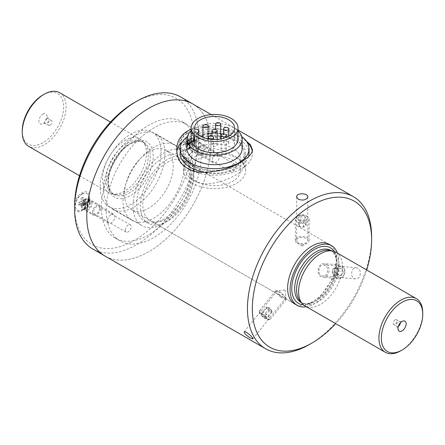 <?xml version="1.0" encoding="UTF-8"?>
<svg xmlns="http://www.w3.org/2000/svg" width="445" height="445" viewBox="0 0 445 445"><rect width="100%" height="100%" fill="white"/><g stroke="black" fill="none" stroke-linecap="round" stroke-linejoin="round"><path stroke-width="0.33" stroke-dasharray="2.23 1.67" d="M217.071 144.43A2.581 1.491 -0 0 0 214.229 143.362A2.581 1.491 -0 0 0 212.004 144.836A2.581 1.491 -0 0 0 215.291 146.272A2.581 1.491 -0 0 0 217.171 144.836A2.581 1.491 -0 0 0 217.071 144.43M194.726 129.172L194.726 146.038A3.443 1.986 180 0 1 198.82 147.99A3.443 1.986 180 0 1 196.601 149.848A19.969 11.531 180 0 0 219.04 156.078A19.969 11.531 180 0 0 234.56 144.836L234.56 127.971M194.726 146.038A19.969 11.531 180 0 1 194.615 144.836A19.969 11.531 180 0 1 200.973 136.404M202.931 135.475A19.969 11.531 180 0 1 208.099 133.934M212.004 133.405A19.969 11.531 180 0 1 220.714 133.862M222.127 134.162A19.969 11.531 180 0 1 234.56 144.836M207.999 139.852A2.581 1.491 -0 0 0 205.156 138.784A2.581 1.491 -0 0 0 202.931 140.258A2.581 1.491 -0 0 0 206.219 141.694A2.581 1.491 -0 0 0 208.099 140.258A2.581 1.491 -0 0 0 207.999 139.852M213.528 151.078A2.581 1.491 -0 0 0 210.685 150.01A2.581 1.491 -0 0 0 208.46 151.489A2.581 1.491 -0 0 0 211.748 152.924A2.581 1.491 -0 0 0 213.622 151.489A2.581 1.491 -0 0 0 213.528 151.078M226.143 149.008A2.581 1.491 -0 0 0 223.307 147.94A2.581 1.491 -0 0 0 221.076 149.414A2.581 1.491 -0 0 0 224.369 150.849A2.581 1.491 -0 0 0 226.244 149.414A2.581 1.491 -0 0 0 226.143 149.008M220.714 138.189A2.581 1.491 -0 0 0 220.614 137.783A2.581 1.491 -0 0 0 217.777 136.71A2.581 1.491 -0 0 0 215.552 138.189A2.581 1.491 -0 0 0 218.84 139.624A2.581 1.491 -0 0 0 220.275 139.024M228.663 142.528A2.581 1.491 -0 0 0 225.821 141.46A2.581 1.491 -0 0 0 223.596 142.934A2.581 1.491 -0 0 0 226.883 144.369A2.581 1.491 -0 0 0 228.763 142.934A2.581 1.491 -0 0 0 228.663 142.528M189.748 174.779A25.821 14.908 180 0 1 188.763 170.702A25.821 14.908 180 0 1 214.59 155.794A25.821 14.908 180 0 1 240.411 170.702A25.821 14.908 180 0 1 218.15 185.47A25.821 14.908 180 0 1 189.748 174.779M189.748 162.97A25.821 14.908 180 0 1 188.763 158.893A25.821 14.908 180 0 1 214.59 143.985A25.821 14.908 180 0 1 240.411 158.893A25.821 14.908 180 0 1 218.15 173.661A25.821 14.908 180 0 1 189.748 162.97M184.781 175.591A30.989 17.889 180 0 1 183.601 170.702A30.989 17.889 180 0 1 214.59 152.813A30.989 17.889 180 0 1 245.573 170.702A30.989 17.889 180 0 1 218.862 188.419A30.989 17.889 180 0 1 184.781 175.591M184.781 158.164A30.989 17.889 180 0 1 183.601 153.269A30.989 17.889 180 0 1 214.59 135.38A30.989 17.889 180 0 1 245.573 153.269A30.989 17.889 180 0 1 218.862 170.991A30.989 17.889 180 0 1 184.781 158.164M196.601 132.983L196.601 149.848M191.172 139.213A23.413 13.517 180 0 1 214.59 125.696A23.413 13.517 180 0 1 238.003 139.213M191.172 130.836A27.546 15.903 180 0 1 238.003 130.836M187.045 148.775A27.546 15.903 180 0 1 214.59 132.871A27.546 15.903 180 0 1 242.13 148.775M187.428 136.554A34.432 19.88 180 0 1 241.746 136.554M180.158 153.269A34.432 19.88 180 0 1 214.59 133.394A34.432 19.88 180 0 1 249.016 153.269M248.521 156.64A34.432 19.88 180 0 1 205.996 172.521M280.756 297.043A6.886 1.457 -141.2 0 0 286.152 299.535A6.886 1.457 -141.2 0 0 286.218 299.19A6.886 1.457 -141.2 0 0 281.696 294.089A6.886 1.457 -141.2 0 0 275.739 290.763A6.886 1.457 -141.2 0 0 275.416 290.908A6.886 1.457 -141.2 0 0 280.756 297.043M264.786 316.912A6.886 1.457 -141.2 0 0 269.854 319.549A6.886 1.457 -141.2 0 0 270.176 319.404A6.886 1.457 -141.2 0 0 265.721 313.959A6.886 1.457 -141.2 0 0 259.441 310.777A6.886 1.457 -141.2 0 0 259.374 311.122A6.886 1.457 -141.2 0 0 264.786 316.912M284.989 289.99L286.218 299.19M263.885 317.647A5.407 1.14 -141.2 0 0 267.862 319.716A5.407 1.14 -141.2 0 0 264.619 315.327A5.407 1.14 -141.2 0 0 259.635 313.102A5.407 1.14 -141.2 0 0 263.885 317.647M261.193 313.658L263.918 315.166L266.633 317.73L266.616 318.781L263.891 317.268L261.176 314.71L261.193 313.658L266.46 307.1L267.829 307.851L269.192 308.607L263.918 315.166M269.192 308.607L270.549 309.892A3.443 0.729 -141.2 0 0 267.829 307.851A3.443 0.729 -141.2 0 0 266.839 307.445A3.443 0.729 -141.2 0 0 266.455 307.623L266.46 307.1M266.444 308.151L266.455 307.623A3.443 0.729 -141.2 0 0 267.801 309.431A3.443 0.729 -141.2 0 0 269.164 310.571A3.443 0.729 -141.2 0 0 270.527 311.467A3.443 0.729 -141.2 0 0 271.901 311.695A3.443 0.729 -141.2 0 0 271.845 311.467A3.443 0.729 -141.2 0 0 270.549 309.892L271.906 311.172L271.889 312.223L269.158 310.71L266.444 308.151L261.176 314.71M269.158 310.71L263.891 317.268M271.889 312.223L266.616 318.781M271.906 311.172L266.633 317.73M297.677 243.415A6.886 3.977 0 0 0 307.106 243.248A6.886 3.977 0 0 0 309.119 240.434A6.886 3.977 0 0 0 302.233 236.462A6.886 3.977 0 0 0 295.347 240.434A6.886 3.977 0 0 0 297.366 243.248A6.886 3.977 0 0 0 297.677 243.415M297.677 222.122A6.886 3.977 0 0 0 305.07 222.761A6.886 3.977 0 0 0 309.119 219.14A6.886 3.977 0 0 0 307.106 216.326A6.886 3.977 0 0 0 297.366 216.326A6.886 3.977 0 0 0 295.347 219.14A6.886 3.977 0 0 0 297.677 222.122M302.222 246.052L297.366 243.248M298.656 220.269A5.407 3.121 0 0 0 306.177 220.069A5.407 3.121 0 0 0 306.06 215.725A5.407 3.121 0 0 0 298.411 215.725A5.407 3.121 0 0 0 298.656 220.269M300.97 215.753L304.864 216.209L306.132 218.384L303.501 220.108L299.602 219.652L298.339 217.477L300.97 215.753L300.97 222.784L302.917 223.012L304.864 223.24L304.864 216.209M304.864 223.24L305.498 224.325A3.443 1.986 0 0 0 302.917 223.012A3.443 1.986 0 0 0 299.652 223.646L300.97 222.784M298.339 224.503L299.652 223.646A3.443 1.986 0 0 0 298.973 225.593A3.443 1.986 0 0 0 299.958 226.449A3.443 1.986 0 0 0 301.554 226.906A3.443 1.986 0 0 0 304.819 226.277A3.443 1.986 0 0 0 305.498 224.325L306.132 225.415L303.501 227.134L299.602 226.683L298.339 224.503L298.339 217.477M299.602 226.683L299.602 219.652M303.501 227.134L303.501 220.108M306.132 225.415L306.132 218.384M325.762 264.052A6.886 5.429 95.1 0 1 328.783 271.967A6.886 5.429 95.1 0 1 322.92 277.296A6.886 5.429 95.1 0 1 318.125 269.954A6.886 5.429 95.1 0 1 324.149 263.579A6.886 5.429 95.1 0 1 325.762 264.052M341.732 265.476A6.886 5.429 95.1 0 1 344.758 273.397A6.886 5.429 95.1 0 1 338.895 278.72A6.886 5.429 95.1 0 1 334.095 271.383A6.886 5.429 95.1 0 1 340.119 265.003A6.886 5.429 95.1 0 1 341.732 265.476M342.161 266.928A5.407 4.266 95.1 0 1 342.917 276.184A5.407 4.266 95.1 0 1 336.159 272.724A5.407 4.266 95.1 0 1 342.161 266.928M337.288 272.518L339.129 275.633L342.255 275.06L343.54 271.372L341.699 268.257L338.573 268.83L337.288 272.518L332.014 272.045L333.856 275.16L339.129 275.633M333.856 275.16L335.419 274.877A3.443 2.715 95.1 0 1 332.932 273.603A3.443 2.715 95.1 0 1 332.66 270.204L332.014 272.045M333.299 268.357L332.66 270.204A3.443 2.715 95.1 0 1 334.863 268.074A3.443 2.715 95.1 0 1 336.253 268.279A3.443 2.715 95.1 0 1 337.349 269.342A3.443 2.715 95.1 0 1 337.627 272.746A3.443 2.715 95.1 0 1 335.419 274.877L336.982 274.587L338.267 270.899L336.426 267.784L333.299 268.357L338.573 268.83M336.426 267.784L341.699 268.257M338.267 270.899L343.54 271.372M336.982 274.587L342.255 275.06M88.043 201.958A4.111 2.375 120 0 0 85.357 205.579A4.111 2.375 120 0 0 85.985 208.872A4.111 2.375 120 0 0 88.043 208.666A4.111 2.375 120 0 0 90.724 205.045A4.111 2.375 120 0 0 90.096 201.752A4.111 2.375 120 0 0 88.043 201.958M82.219 194.081A9.64 5.568 -60 0 1 87.042 193.603A9.64 5.568 -60 0 1 89.039 198.019A9.64 5.568 -60 0 1 82.219 209.823A9.64 5.568 -60 0 1 77.402 210.301A9.64 5.568 -60 0 1 75.923 202.575A9.64 5.568 -60 0 1 82.219 194.081M82.019 193.964A9.64 5.568 -60 0 1 86.842 193.486A9.64 5.568 -60 0 1 88.839 197.903A9.64 5.568 -60 0 1 84.628 207.604A9.64 5.568 -60 0 1 77.202 210.185A9.64 5.568 -60 0 1 75.722 202.458A9.64 5.568 -60 0 1 82.019 193.964M84.995 204.65L85.401 203.321L81.107 198.286L81.107 201.001L78.492 202.82L78.492 204.934L80.996 203.543L81.107 206.441L85.401 204.884L85.29 204.533L78.492 204.934M82.937 205.384L82.937 202.675L85.551 200.856L86.352 203.866L85.946 204.572L82.937 205.384L81.107 206.441M85.551 198.743L82.937 199.944L82.937 197.235L85.991 203.321L86.352 203.243L85.551 198.743L85.551 200.856M81.107 198.286L82.937 197.235M84.995 204.021L78.492 202.82M85.401 203.321L85.946 203.009M85.946 204.572L85.401 204.884M86.352 203.243L86.352 203.866M111.239 214.49A5.162 2.982 -60 0 1 113.82 214.234A5.162 2.982 -60 0 1 113.82 220.197A5.162 2.982 -60 0 1 108.652 223.179A5.162 2.982 -60 0 1 107.862 219.04A5.162 2.982 -60 0 1 111.239 214.49M88.472 201.346A5.162 2.982 -60 0 1 91.053 201.09A5.162 2.982 -60 0 1 91.053 207.053A5.162 2.982 -60 0 1 85.891 210.034A5.162 2.982 -60 0 1 85.101 205.896A5.162 2.982 -60 0 1 88.472 201.346M192.73 141.516A4.111 2.375 120 0 0 190.048 145.137A4.111 2.375 120 0 0 190.677 148.43A4.111 2.375 120 0 0 192.73 148.224A4.111 2.375 120 0 0 195.416 144.603A4.111 2.375 120 0 0 194.788 141.31A4.111 2.375 120 0 0 192.73 141.516M186.911 133.639A9.64 5.568 -60 0 1 191.734 133.161A9.64 5.568 -60 0 1 193.731 137.577A9.64 5.568 -60 0 1 186.911 149.381A9.64 5.568 -60 0 1 182.088 149.859A9.64 5.568 -60 0 1 180.614 142.133A9.64 5.568 -60 0 1 186.911 133.639M186.711 133.522A9.64 5.568 -60 0 1 191.534 133.044A9.64 5.568 -60 0 1 193.525 137.46A9.64 5.568 -60 0 1 189.32 147.162A9.64 5.568 -60 0 1 181.888 149.743A9.64 5.568 -60 0 1 180.414 142.016A9.64 5.568 -60 0 1 186.711 133.522M189.687 144.208L190.093 142.878L185.799 137.844L185.799 140.559L183.179 142.378L183.179 144.492L185.682 143.101L185.799 145.999L190.093 144.441L189.982 144.091L183.179 144.492M187.623 144.942L187.89 141.771L190.243 140.414L191.038 143.423L190.632 144.13L187.623 144.942L185.799 145.999M190.243 138.3L187.623 139.502L187.623 136.793L190.683 142.878L191.038 142.801L190.243 138.3L190.243 140.414M185.799 137.844L187.623 136.793M189.687 143.579L183.179 142.378M190.093 142.878L190.632 142.567M190.632 144.13L190.093 144.441M191.038 142.801L191.038 143.423M215.925 154.048A5.162 2.982 -60 0 1 218.506 153.792A5.162 2.982 -60 0 1 218.506 159.755A5.162 2.982 -60 0 1 213.344 162.737A5.162 2.982 -60 0 1 212.554 158.598A5.162 2.982 -60 0 1 215.925 154.048M193.163 140.904A5.162 2.982 -60 0 1 195.744 140.648A5.162 2.982 -60 0 1 195.744 146.611A5.162 2.982 -60 0 1 190.582 149.592A5.162 2.982 -60 0 1 189.787 145.454A5.162 2.982 -60 0 1 193.163 140.904M357.863 268.24L356.401 267.768C350.988 266.939 349.692 278.72 355.41 278.887C360.261 279.671 362.319 270.399 357.863 268.24M325.011 265.309L323.571 264.836C318.492 264.03 316.807 275.783 322.575 275.956C327.681 276.762 329.578 267.473 325.011 265.309M283.404 297.227C279.182 294.851 277.012 292.827 276.896 291.147C278.125 289.072 286.458 297.616 285.595 298.139L283.404 297.227M184.325 160.706A34.432 19.88 -60 0 1 191.456 176.465A34.432 19.88 -60 0 1 167.114 218.634A34.432 19.88 -60 0 1 149.898 220.342A34.432 19.88 -60 0 1 149.898 180.581A34.432 19.88 -60 0 1 184.325 160.706L329.189 244.338A34.432 19.88 -60 0 1 336.32 260.103A34.432 19.88 -60 0 1 321.29 294.751A34.432 19.88 -60 0 1 294.757 303.974L131.637 209.795A34.432 19.88 -60 0 1 124.505 194.037A34.432 19.88 -60 0 1 139.535 159.388A34.432 19.88 -60 0 1 166.068 150.16A34.432 19.88 -60 0 1 166.068 189.92A34.432 19.88 -60 0 1 131.637 209.795M298.289 243.07L296.654 240.606C296.309 235.822 308.163 237.079 307.818 240.606C306.371 243.56 303.195 244.383 298.289 243.07M371.625 236.907A87.799 50.691 -60 0 1 309.542 344.441M210.936 144.136A87.799 50.691 120 0 0 192.752 103.941A87.799 50.691 -60 0 1 192.752 205.323A87.799 50.691 -60 0 1 104.953 256.014A87.799 50.691 120 0 0 172.61 232.496A87.799 50.691 120 0 0 210.936 144.136M246.235 140.943C234.543 132.382 207.754 122.075 191.172 129.15M242.831 162.364C239.026 157.413 224.719 150.004 211.408 148.263C196.974 145.788 184.519 154.354 184.998 165.84C184.497 177.622 197.291 186.277 212.004 183.351C228.357 180.809 244.839 171.581 244.177 165.84L242.831 162.364M242.831 148.174A29.593 17.082 180 0 1 244.177 153.269A29.593 17.082 180 0 1 214.59 170.357A29.593 17.082 180 0 1 184.998 153.269A29.593 17.082 180 0 1 203.265 137.488A29.593 17.082 180 0 1 235.511 141.193A29.593 17.082 180 0 1 242.831 148.174M252.276 151.128A37.875 21.866 180 0 1 252.46 153.269A37.875 21.866 180 0 1 241.368 168.733A37.875 21.866 180 0 1 200.094 173.472A37.875 21.866 180 0 1 176.715 153.269A37.875 21.866 180 0 1 176.81 151.717M182.344 141.799A37.875 21.866 180 0 1 246.83 141.799M366.697 269.97A84.355 48.705 -60 0 1 335.708 323.643M99.502 208.471A4.233 2.442 120 0 0 98.623 206.536A4.233 2.442 120 0 0 95.364 207.67A4.233 2.442 120 0 0 93.511 211.931A4.233 2.442 120 0 0 94.39 213.867A4.233 2.442 120 0 0 97.65 212.732A4.233 2.442 120 0 0 99.502 208.471M198.203 151.489A4.233 2.442 120 0 0 199.082 153.425A4.233 2.442 120 0 0 202.341 152.29A4.233 2.442 120 0 0 204.188 148.029A4.233 2.442 120 0 0 203.315 146.094A4.233 2.442 120 0 0 200.05 147.228A4.233 2.442 120 0 0 198.203 151.489M125.162 230.204A4.233 2.442 -60 0 1 127.014 225.943A4.233 2.442 -60 0 1 130.274 224.808A4.233 2.442 -60 0 1 130.274 229.698A4.233 2.442 -60 0 1 126.041 232.14A4.233 2.442 -60 0 1 125.162 230.204M235.839 166.302A4.233 2.442 -60 0 1 233.992 170.563A4.233 2.442 -60 0 1 230.733 171.698A4.233 2.442 -60 0 1 230.733 166.808A4.233 2.442 -60 0 1 234.966 164.366A4.233 2.442 -60 0 1 235.839 166.302M193.825 140.487A11.019 6.364 -60 0 1 186.589 150.321A11.019 6.364 -60 0 1 178.862 146.922A11.019 6.364 -60 0 1 184.636 133.745A11.019 6.364 -60 0 1 193.825 133.806L194.382 137.11L193.825 140.487A84.355 48.705 -60 0 1 134.245 240.422A84.355 48.705 -60 0 1 74.665 209.284L74.593 206.263M194.382 141.043A5.852 3.382 -60 0 1 190.243 148.213A5.852 3.382 -60 0 1 187.312 148.502A5.852 3.382 -60 0 1 186.105 145.821A5.852 3.382 -60 0 1 188.658 139.93A5.852 3.382 -60 0 1 193.169 138.362A5.852 3.382 -60 0 1 194.382 141.043L194.382 137.11M197.057 152.145A5.852 3.382 -60 0 1 199.61 146.255A5.852 3.382 -60 0 1 204.121 144.692A5.852 3.382 -60 0 1 204.121 151.45A5.852 3.382 -60 0 1 198.27 154.827A5.852 3.382 -60 0 1 197.057 152.145M74.665 202.603A11.019 6.364 -60 0 1 83.371 192.084A11.019 6.364 -60 0 1 89.69 197.268A11.019 6.364 -60 0 1 81.897 210.763A11.019 6.364 -60 0 1 74.665 209.284M81.413 206.263A5.852 3.382 -60 0 1 83.966 200.372A5.852 3.382 -60 0 1 88.477 198.804A5.852 3.382 -60 0 1 89.69 201.485A5.852 3.382 -60 0 1 85.551 208.655A5.852 3.382 -60 0 1 82.625 208.944A5.852 3.382 -60 0 1 81.413 206.263M92.365 212.588A5.852 3.382 -60 0 1 94.924 206.703A5.852 3.382 -60 0 1 99.435 205.134A5.852 3.382 -60 0 1 99.435 211.892A5.852 3.382 -60 0 1 93.578 215.269A5.852 3.382 -60 0 1 92.365 212.588M106.244 210.201A67.139 38.765 -60 0 1 135.553 142.634A67.139 38.765 -60 0 1 187.289 124.645A67.139 38.765 -60 0 1 187.289 202.175A67.139 38.765 -60 0 1 120.15 240.934A67.139 38.765 -60 0 1 106.244 210.201M101.377 207.387A67.139 38.765 -60 0 1 130.685 139.819A67.139 38.765 -60 0 1 182.422 121.835A67.139 38.765 -60 0 1 182.422 199.36A67.139 38.765 -60 0 1 115.283 238.125A67.139 38.765 -60 0 1 101.377 207.387M92.777 248.989A87.799 50.691 120 0 0 136.676 244.639A87.799 50.691 120 0 0 194.037 167.27A87.799 50.691 120 0 0 180.575 96.915M134.245 102.667A84.355 48.705 -60 0 1 193.825 133.806M103.568 189.259A43.382 25.048 -60 0 1 122.503 145.598A43.382 25.048 -60 0 1 155.934 133.973A43.382 25.048 -60 0 1 155.934 184.069A43.382 25.048 -60 0 1 112.552 209.117A43.382 25.048 -60 0 1 103.568 189.259M123.043 200.5A43.382 25.048 -60 0 1 141.983 156.84A43.382 25.048 -60 0 1 175.413 145.22A43.382 25.048 -60 0 1 175.413 195.316A43.382 25.048 -60 0 1 132.032 220.364A43.382 25.048 -60 0 1 123.043 200.5M394.993 319.838A2.753 1.591 -60 0 1 396.373 319.705A2.753 1.591 -60 0 1 396.795 321.913A2.753 1.591 -60 0 1 394.993 324.338A2.753 1.591 -60 0 1 393.619 324.477A2.753 1.591 -60 0 1 393.196 322.269A2.753 1.591 -60 0 1 394.993 319.838M398.37 326.285A2.753 1.591 -60 0 1 396.99 326.419A2.753 1.591 -60 0 1 396.545 325.89A2.753 1.591 -60 0 1 398.364 321.785A2.753 1.591 -60 0 1 399.059 321.535A2.753 1.591 -60 0 1 399.743 321.652A2.753 1.591 -60 0 1 400.311 322.914M167.114 221.449A37.875 21.866 -60 0 1 148.174 223.323A37.875 21.866 -60 0 1 148.174 179.591A37.875 21.866 -60 0 1 186.049 157.719A37.875 21.866 -60 0 1 193.892 175.057A37.875 21.866 -60 0 1 167.114 221.449M42.943 114.126A5.768 3.332 -60 0 1 46.753 114.955A5.768 3.332 -60 0 1 45.829 120.5A5.768 3.332 -60 0 1 41.491 124.072A5.768 3.332 -60 0 1 38.932 120.295A5.768 3.332 -60 0 1 42.943 114.126M46.636 118.715A2.753 1.591 -60 0 1 48.01 118.581A2.753 1.591 -60 0 1 48.455 119.11A2.753 1.591 -60 0 1 48.01 121.758A2.753 1.591 -60 0 1 45.941 123.465A2.753 1.591 -60 0 1 45.257 123.348A2.753 1.591 -60 0 1 44.834 121.146A2.753 1.591 -60 0 1 46.636 118.715M50.007 125.162A2.753 1.591 -60 0 1 48.627 125.295A2.753 1.591 -60 0 1 48.205 123.087A2.753 1.591 -60 0 1 50.007 120.662A2.753 1.591 -60 0 1 51.381 120.528A2.753 1.591 -60 0 1 51.804 122.731A2.753 1.591 -60 0 1 50.007 125.162M190.243 172.949A37.875 21.866 -60 0 1 173.706 211.069A37.875 21.866 -60 0 1 144.525 221.215A37.875 21.866 -60 0 1 144.525 177.483A37.875 21.866 -60 0 1 182.394 155.611A37.875 21.866 -60 0 1 190.243 172.949M193.892 170.841A43.037 24.848 -60 0 1 175.108 214.156A43.037 24.848 -60 0 1 141.938 225.687A43.037 24.848 -60 0 1 141.938 175.992A43.037 24.848 -60 0 1 184.981 151.139A43.037 24.848 -60 0 1 193.892 170.841M161.023 151.867A43.037 24.848 -60 0 1 142.239 195.177A43.037 24.848 -60 0 1 109.075 206.708A43.037 24.848 -60 0 1 109.075 157.013A43.037 24.848 -60 0 1 152.112 132.165A43.037 24.848 -60 0 1 161.023 151.867M42.943 94.941A29.264 16.899 -60 0 1 63.641 106.889A29.264 16.899 -60 0 1 42.943 142.728A29.264 16.899 -60 0 1 22.25 130.78M59.658 92.699A30.989 17.889 -60 0 1 59.658 128.483A30.989 17.889 -60 0 1 28.669 146.372M124.505 140.62A30.989 17.889 -60 0 1 139.997 139.085A30.989 17.889 -60 0 1 142.656 141.265A30.989 17.889 -60 0 1 139.997 174.868A30.989 17.889 -60 0 1 112.229 193.97A30.989 17.889 -60 0 1 109.014 192.757A30.989 17.889 -60 0 1 104.264 167.926A30.989 17.889 -60 0 1 124.505 140.62M422.75 312.813A30.989 17.889 -60 0 1 400.839 350.766M127.231 143.04A29.954 17.294 -60 0 1 142.211 141.554A29.954 17.294 -60 0 1 144.775 143.663A29.954 17.294 -60 0 1 142.211 176.142A29.954 17.294 -60 0 1 115.361 194.61A29.954 17.294 -60 0 1 112.251 193.441A29.954 17.294 -60 0 1 107.662 169.434A29.954 17.294 -60 0 1 127.231 143.04M335.986 252.243A30.989 17.889 -60 0 1 335.986 288.021A30.989 17.889 -60 0 1 305.003 305.915M329.639 250.39A29.954 17.294 -60 0 1 332.749 251.559A29.954 17.294 -60 0 1 332.749 286.152A29.954 17.294 -60 0 1 302.789 303.445A29.954 17.294 -60 0 1 300.225 301.337M337.405 253.06A34.432 19.88 -60 0 1 338.756 261.504A34.432 19.88 -60 0 1 306.416 306.733M86.942 201.324A4.111 2.375 -60 0 1 88.994 201.118A4.111 2.375 -60 0 1 88.994 205.863A4.111 2.375 -60 0 1 84.884 208.238A4.111 2.375 -60 0 1 84.255 204.945A4.111 2.375 -60 0 1 86.942 201.324M85.562 199.866A4.917 2.837 -60 0 1 89.039 201.874A4.917 2.837 -60 0 1 85.562 207.898A4.917 2.837 -60 0 1 82.086 205.89A4.917 2.837 -60 0 1 85.562 199.866M83.204 200.1L86.208 203.321M85.134 203.944L80.84 201.463M85.401 203.482L81.107 201.001M85.134 204.566L80.84 203.576M81.107 203.732L85.401 204.722M85.946 204.411L82.937 202.675M83.204 202.214L86.208 203.949M85.946 203.17L82.937 199.944M191.628 140.881A4.111 2.375 -60 0 1 193.686 140.676A4.111 2.375 -60 0 1 193.686 145.42A4.111 2.375 -60 0 1 189.576 147.796A4.111 2.375 -60 0 1 188.947 144.503A4.111 2.375 -60 0 1 191.628 140.881M190.254 139.424A4.917 2.837 -60 0 1 193.731 141.432A4.917 2.837 -60 0 1 190.254 147.456A4.917 2.837 -60 0 1 186.778 145.448A4.917 2.837 -60 0 1 190.254 139.424M187.89 139.658L190.899 142.878M189.826 143.501L185.532 141.02M190.093 143.04L185.799 140.559M189.826 144.124L185.532 143.134M185.799 143.29L190.093 144.28M190.632 143.969L187.623 142.233M187.89 141.771L190.899 143.507M190.632 142.728L187.623 139.502M130.591 143.29A32.023 18.49 -60 0 1 150.199 171.191A32.023 18.49 -60 0 1 110.983 193.831A32.023 18.49 -60 0 1 130.591 143.29M330.846 250.463A29.954 17.294 -60 0 1 330.846 285.056A29.954 17.294 -60 0 1 300.892 302.35L304.452 303.501L307.729 303.418L312.818 301.816L320.205 296.865L333.5 277.546L336.337 260.92L335.18 255.825L333.683 253.055L330.846 250.463M334.189 251.419A32.023 18.49 -60 0 1 330.418 284.806A32.023 18.49 -60 0 1 303.39 304.764M129.133 144.136A29.954 17.294 -60 0 1 144.108 142.65A29.954 17.294 -60 0 1 144.108 177.244A29.954 17.294 -60 0 1 114.154 194.537A29.954 17.294 -60 0 1 109.565 170.535A29.954 17.294 -60 0 1 129.133 144.136M228.763 142.934L228.763 136.092M223.596 142.934L223.596 133.873M240.411 170.702L240.411 158.893M188.763 170.702L188.763 158.893M245.573 170.702L245.573 153.269M183.601 170.702L183.601 153.269M194.615 144.836L194.615 127.971M215.552 138.189L215.552 129.4M226.244 149.414L226.244 137.333M221.076 149.414L221.076 138.873M213.622 151.489L213.622 139.485M208.46 151.489L208.46 138.946M208.099 140.258L208.099 138.873M202.931 140.258L202.931 137.333M198.82 147.99L198.82 135.046M217.171 144.836L217.171 139.402M212.004 144.836L212.004 136.048M270.176 319.404L286.152 299.535M259.441 310.777L275.416 290.908M284.978 289.979L275.739 290.763M267.862 319.716L269.854 319.549M259.635 313.102L259.374 311.122M271.845 311.467L270.443 308.085L266.839 307.445M295.347 219.14L295.347 240.434M309.119 219.14L309.119 240.434M302.25 246.052L307.106 243.248M298.411 215.725L297.366 216.326M306.06 215.725L307.106 216.326M340.119 265.003L324.149 263.579M338.895 278.72L322.92 277.296M82.219 209.823L85.562 207.898L84.756 208.188L85.985 208.872M89.039 198.019L89.039 201.874L88.889 201.034L90.096 201.752M85.991 203.321L82.981 200.094M80.996 203.543L85.29 204.533M85.891 210.034L108.652 223.179M91.053 201.09L113.82 214.234M186.911 149.381L190.254 147.456L189.448 147.746L190.677 148.43M193.731 137.577L193.731 141.432L193.581 140.592L194.788 141.31M190.683 142.878L187.673 139.652M185.682 143.101L189.982 144.091M190.582 149.592L213.344 162.737M195.744 140.648L218.506 153.792M356.401 267.768L323.571 264.836M355.41 278.887L322.575 275.956M252.855 338.868L285.595 298.139M244.155 331.875L276.896 291.147M329.189 244.338L166.068 150.16M211.203 114.593L238.003 130.068M184.998 153.269L184.998 165.84M244.177 153.269L244.177 165.84M130.274 224.808L98.623 206.536M126.041 232.14L94.39 213.867M234.966 164.366L203.315 146.094M230.733 171.698L199.082 153.425M296.654 196.918L296.654 240.606M307.818 196.918L307.818 240.606M176.715 149.659L176.715 153.269M252.46 149.659L252.46 153.269M190.243 148.213L186.589 150.321M187.312 148.502L198.27 154.827M193.169 138.362L204.121 144.692M89.69 201.485L89.69 197.268M85.551 208.655L81.897 210.763M82.625 208.944L93.578 215.269M88.477 198.804L99.435 205.134M115.283 238.125L120.15 240.934M182.422 121.835L187.289 124.645M175.413 145.22L155.934 133.973M132.032 220.364L112.552 209.117M393.619 324.477L396.99 326.419M396.373 319.705L399.743 321.652M48.455 119.11L46.753 114.955M45.941 123.465L41.491 124.072M144.525 221.215L148.174 223.323M182.394 155.611L186.049 157.719M109.075 206.708L141.938 225.687M152.112 132.165L184.981 151.139M79.522 175.736L109.014 192.757M110.51 122.058L139.997 139.085M112.251 193.441L114.154 194.537C111.111 192.824 109.281 189.336 108.663 184.08C106.978 171.214 117.947 150.772 130.162 144.236C135.942 141.115 140.592 140.587 144.108 142.65L142.211 141.554M51.381 120.528L48.01 118.581M48.627 125.295L45.257 123.348M144.775 143.663L142.656 141.265M115.361 194.61L112.229 193.97M396.545 325.89L398.247 330.045M399.059 321.535L403.509 320.928M301.36 302.617L302.789 303.445M331.314 250.735L332.749 251.559M149.898 220.342L294.757 303.974"/><path stroke-width="0.67" d="M200.973 136.404A19.969 11.531 180 0 1 202.931 135.475M208.099 133.934A19.969 11.531 180 0 1 212.004 133.405M220.714 133.862A19.969 11.531 180 0 1 222.127 134.162M220.275 139.024A2.581 1.491 -0 0 0 220.714 138.189L220.714 124.133A2.581 1.491 180 0 1 218.84 125.568A2.581 1.491 180 0 1 215.552 124.133A2.581 1.491 180 0 1 218.133 122.642A2.581 1.491 180 0 1 220.714 124.133M226.883 130.313A2.581 1.491 180 0 1 223.596 128.878A2.581 1.491 180 0 1 226.177 127.387A2.581 1.491 180 0 1 228.763 128.878A2.581 1.491 180 0 1 226.883 130.313M194.726 129.172A19.969 11.531 180 0 1 194.615 127.971A19.969 11.531 180 0 1 214.59 116.44A19.969 11.531 180 0 1 234.56 127.971A19.969 11.531 180 0 1 219.04 139.207A19.969 11.531 180 0 1 196.601 132.983A3.443 1.986 180 0 0 198.82 131.125A3.443 1.986 180 0 0 194.726 129.172M192.068 131.664A23.413 13.517 180 0 1 191.172 127.971A23.413 13.517 180 0 1 214.59 114.454A23.413 13.517 180 0 1 238.003 127.971A23.413 13.517 180 0 1 217.816 141.36A23.413 13.517 180 0 1 192.068 131.664M238.003 127.971L238.003 139.213A23.413 13.517 180 0 1 217.816 152.602A23.413 13.517 180 0 1 192.068 142.912A23.413 13.517 180 0 1 191.172 139.213L191.172 127.971M238.003 130.836A27.546 15.903 180 0 1 242.13 139.213A27.546 15.903 180 0 1 218.389 154.966A27.546 15.903 180 0 1 188.09 143.563A27.546 15.903 180 0 1 187.045 139.213A27.546 15.903 180 0 1 191.172 130.836M242.13 139.213L242.13 148.775A27.546 15.903 180 0 1 218.389 164.522A27.546 15.903 180 0 1 188.09 153.119A27.546 15.903 180 0 1 187.045 148.775L187.045 139.213M241.746 136.554A34.432 19.88 180 0 1 249.016 148.775A34.432 19.88 180 0 1 219.34 168.46A34.432 19.88 180 0 1 181.465 154.209A34.432 19.88 180 0 1 180.158 148.775A34.432 19.88 180 0 1 187.428 136.554M205.996 172.521A34.432 19.88 180 0 1 181.465 158.704A34.432 19.88 180 0 1 180.158 153.269L180.158 148.775M249.016 148.775L249.016 153.269A34.432 19.88 180 0 1 248.521 156.64M224.369 136.793A2.581 1.491 180 0 1 221.076 135.358A2.581 1.491 180 0 1 223.663 133.867A2.581 1.491 180 0 1 226.244 135.358A2.581 1.491 180 0 1 224.369 136.793M211.748 138.862A2.581 1.491 180 0 1 208.46 137.433A2.581 1.491 180 0 1 211.041 135.942A2.581 1.491 180 0 1 213.622 137.433A2.581 1.491 180 0 1 211.748 138.862M206.219 127.637A2.581 1.491 180 0 1 202.931 126.202A2.581 1.491 180 0 1 205.512 124.711A2.581 1.491 180 0 1 208.099 126.202A2.581 1.491 180 0 1 206.219 127.637M215.291 132.215A2.581 1.491 180 0 1 212.004 130.78A2.581 1.491 180 0 1 214.59 129.289A2.581 1.491 180 0 1 217.171 130.78A2.581 1.491 180 0 1 215.291 132.215M250.552 338.094C246.469 335.552 244.338 333.477 244.155 331.875C245.05 330.212 253.939 338.078 252.855 338.868L250.552 338.094M306.416 306.733A34.432 19.88 -60 0 1 297.193 305.381L294.757 303.974A34.432 19.88 -60 0 1 287.626 288.215A34.432 19.88 -60 0 1 302.656 253.561A34.432 19.88 -60 0 1 329.189 244.338L331.625 245.746A34.432 19.88 -60 0 1 337.405 253.06M335.708 323.643A84.355 48.705 -60 0 1 311.973 343.034L309.542 344.441A87.799 50.691 -60 0 1 265.637 348.785A87.799 50.691 -60 0 1 265.637 247.403A87.799 50.691 -60 0 1 353.436 196.712A87.799 50.691 -60 0 1 371.625 236.907L371.625 239.721A84.355 48.705 -60 0 1 366.697 269.97M136.676 101.265A87.799 50.691 120 0 0 74.593 208.794L74.665 202.603A84.355 48.705 -60 0 1 134.245 102.667L136.676 101.265A87.799 50.691 120 0 1 180.575 96.915L192.752 103.941A87.799 50.691 120 0 0 125.095 127.465A87.799 50.691 120 0 0 86.769 215.825A87.799 50.691 120 0 0 104.953 256.014A87.799 50.691 -60 0 1 86.769 215.825A87.799 50.691 -60 0 1 125.095 127.465A87.799 50.691 -60 0 1 192.752 103.941L211.203 114.593M298.289 199.271L296.654 196.918C296.309 192.518 308.163 193.008 307.818 196.918C306.371 200.005 303.195 200.784 298.289 199.271M191.172 129.15C181.721 133.456 176.904 140.292 176.715 149.659C177.238 161.841 184.408 169.345 198.225 172.165C214.023 172.894 228.402 169.406 241.368 161.707C248.666 157.519 252.365 153.503 252.46 149.659L250.368 144.692L246.235 140.943M176.81 151.717A37.875 21.866 180 0 1 182.344 141.799M246.83 141.799A37.875 21.866 180 0 1 252.276 151.128M311.973 343.034A84.355 48.705 -60 0 1 252.326 308.596A84.355 48.705 -60 0 1 311.973 205.279A84.355 48.705 -60 0 1 371.625 239.721M74.593 208.794A87.799 50.691 120 0 0 92.777 248.989L265.637 348.785M400.311 322.914A2.753 1.591 -60 0 1 398.37 326.285M79.522 175.736L28.669 146.372A30.989 17.889 -60 0 1 22.25 132.187L22.25 130.78A29.264 16.899 -60 0 1 42.943 94.941L44.161 94.234A30.989 17.889 -60 0 1 59.658 92.699L110.51 122.058M22.25 132.187A30.989 17.889 -60 0 1 44.161 94.234L44.161 94.234M402.058 302.272A29.264 16.899 -60 0 1 422.75 314.22A29.264 16.899 -60 0 1 402.058 350.059A29.264 16.899 -60 0 1 381.359 338.111A29.264 16.899 -60 0 1 402.058 302.272M402.058 350.059L400.839 350.766A30.989 17.889 -60 0 1 385.342 352.301A30.989 17.889 -60 0 1 380.592 327.47A30.989 17.889 -60 0 1 400.839 300.158A30.989 17.889 -60 0 1 416.331 298.628A30.989 17.889 -60 0 1 422.75 312.813L422.75 314.22M402.058 321.457A5.768 3.332 -60 0 1 403.509 320.928A5.768 3.332 -60 0 1 404.939 327.832A5.768 3.332 -60 0 1 398.247 330.045A5.768 3.332 -60 0 1 402.058 321.457M385.342 352.301L305.003 305.915A30.989 17.889 -60 0 1 302.344 303.735A30.989 17.889 -60 0 1 301.143 278.386A30.989 17.889 -60 0 1 320.495 253.772A30.989 17.889 -60 0 1 332.771 251.03A30.989 17.889 -60 0 1 335.986 252.243L416.331 298.628M302.344 303.735L300.225 301.337A29.954 17.294 -60 0 1 299.062 276.834A29.954 17.294 -60 0 1 317.769 253.044A29.954 17.294 -60 0 1 329.639 250.39L332.771 251.03M297.193 305.381A34.432 19.88 -60 0 1 297.193 265.62A34.432 19.88 -60 0 1 331.625 245.746M301.36 302.617L300.892 302.35A29.954 17.294 -60 0 1 296.298 278.342A29.954 17.294 -60 0 1 315.867 251.948A29.954 17.294 -60 0 1 330.846 250.463L331.314 250.735M303.39 304.764A32.023 18.49 -60 0 1 292.493 281.641A32.023 18.49 -60 0 1 314.409 249.417A32.023 18.49 -60 0 1 334.189 251.419M228.763 136.092L228.763 128.878M223.596 133.873L223.596 128.878M215.552 129.4L215.552 124.133M226.244 137.333L226.244 135.358M221.076 138.873L221.076 135.358M213.622 139.485L213.622 137.433M208.46 138.946L208.46 137.433M208.099 138.873L208.099 126.202M202.931 137.333L202.931 126.202M198.82 135.046L198.82 131.125M217.171 139.402L217.171 130.78M212.004 136.048L212.004 130.78M238.003 130.068L353.436 196.712"/></g></svg>
